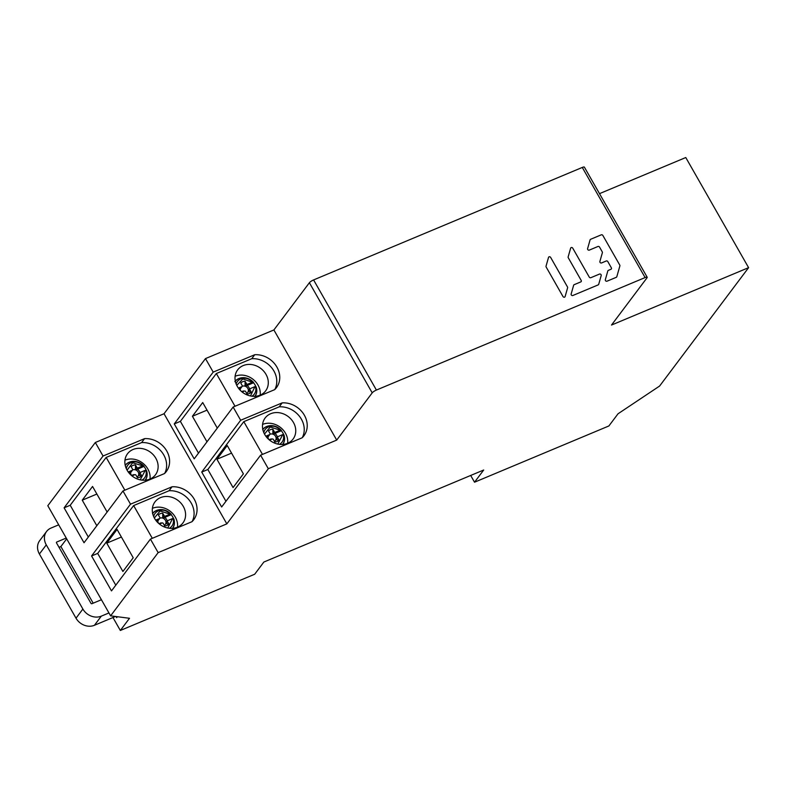 <?xml version="1.0" encoding="UTF-8"?>
<svg xmlns="http://www.w3.org/2000/svg" width="788" height="788" viewBox="0 0 788 788"><rect width="100%" height="100%" fill="white"/><g stroke="black" fill="none" stroke-linecap="round" stroke-linejoin="round"><path stroke-width="1.18" d="M470.682 475.459L474.534 482.207L483.694 470.012L263.852 562.041L254.691 574.235L120.337 630.469L129.508 618.284L110.615 615.852L158.152 552.624L226.846 523.872L268.304 468.712L336.703 440.088L372.212 392.857A3.723 0.857 150.3 0 1 376.408 390.06L645.106 277.573A3.723 0.857 150.3 0 1 647.194 277.258L584.371 167.125A3.723 0.857 -29.7 0 0 582.283 167.44L313.594 279.927A3.723 0.857 -29.7 0 0 309.389 282.725L273.889 329.955L205.491 358.589L164.032 413.739L95.328 442.492L47.802 505.719L110.615 615.852M474.534 482.207L608.878 425.963L618.038 413.779L659.605 386.041L748.6 267.664L611.508 325.05L647.007 277.819A3.723 0.857 150.3 0 0 647.194 277.258M158.152 552.624L150.429 539.1L191.957 521.715A21.778 18.705 -143.1 0 0 193.749 519.696A21.778 18.705 -143.1 0 0 193.405 497.829A21.778 18.705 -143.1 0 0 172.03 486.787L130.512 504.172L122.967 490.954L164.495 473.568A21.778 18.705 -143.1 0 0 166.288 471.559A21.778 18.705 -143.1 0 0 165.943 449.682A21.778 18.705 -143.1 0 0 144.568 438.64L103.051 456.025L95.328 442.492M164.032 413.739L226.846 523.872M130.512 504.172L91.566 555.964L111.492 590.892L150.429 539.1M103.051 456.025L64.104 507.827L84.03 542.755L122.967 490.954M115.787 585.169L97.673 553.412L91.566 555.964M97.673 553.412L133.635 505.571L169.056 490.747L172.03 486.787M152.311 538.312L133.635 505.571M133.221 557.766L122.908 571.477L106.764 543.159L117.067 529.438L133.221 557.766M192.114 521.567A21.778 18.705 36.9 0 0 189.613 500.626A21.778 18.705 36.9 0 0 169.056 490.747M177.389 527.211A17.494 15.031 -143.1 0 1 156.93 521.686A17.494 15.031 -143.1 0 1 154.96 501.907A17.494 15.031 -143.1 0 1 160.516 497.632A17.494 15.031 -143.1 0 1 180.964 503.168A17.494 15.031 -143.1 0 1 182.934 522.937A17.494 15.031 -143.1 0 1 177.389 527.211M177.467 527.182A17.494 15.031 36.9 0 0 170.001 511.107A17.494 15.031 36.9 0 0 152.498 508.299A17.494 15.031 36.9 0 0 152.409 508.339M121.391 537.032L106.764 543.159M116.023 616.551L116.654 617.654L117.363 616.718M112.96 617.526L120.337 630.469M748.6 267.664L685.777 157.531L599.501 193.651M268.304 468.712L260.592 455.188L302.119 437.803A21.778 18.705 -143.1 0 0 303.912 435.794A21.778 18.705 -143.1 0 0 303.567 413.917A21.778 18.705 -143.1 0 0 282.193 402.875L240.665 420.26L233.13 407.041L274.657 389.656A21.778 18.705 -143.1 0 0 276.45 387.647A21.778 18.705 -143.1 0 0 276.105 365.78A21.778 18.705 -143.1 0 0 254.731 354.728L213.203 372.113L205.491 358.589M273.889 329.955L336.703 440.088M240.665 420.26L201.728 472.061L221.645 506.989L260.592 455.188M213.203 372.113L174.266 423.914L194.193 458.843L233.13 407.041M225.949 501.266L207.835 469.5L201.728 472.061M207.835 469.5L243.797 421.659L279.218 406.835L282.193 402.875M262.473 454.4L243.797 421.659M243.384 473.854L233.071 487.565L216.917 459.246L227.23 445.535L243.384 473.854M302.267 437.655A21.778 18.705 36.9 0 0 299.765 416.714A21.778 18.705 36.9 0 0 279.218 406.835M287.541 443.309A17.494 15.031 -143.1 0 1 267.093 437.773A17.494 15.031 -143.1 0 1 265.123 418.004A17.494 15.031 -143.1 0 1 270.678 413.73A17.494 15.031 -143.1 0 1 291.127 419.255A17.494 15.031 -143.1 0 1 293.097 439.024A17.494 15.031 -143.1 0 1 287.541 443.309M287.63 443.27A17.494 15.031 36.9 0 0 280.164 427.204A17.494 15.031 36.9 0 0 262.66 424.387A17.494 15.031 36.9 0 0 262.571 424.427M231.554 453.12L216.917 459.246M174.266 423.914L180.373 421.353L216.336 373.522L251.756 358.698L254.731 354.728M198.487 453.12L180.373 421.353M216.336 373.522L235.011 406.253M206.978 441.822L192.41 416.261L202.713 402.55L217.291 428.111M274.805 389.508A21.778 18.705 36.9 0 0 272.313 368.577A21.778 18.705 36.9 0 0 251.756 358.698M260.089 395.162A17.494 15.031 -143.1 0 1 239.631 389.627A17.494 15.031 -143.1 0 1 237.661 369.858A17.494 15.031 -143.1 0 1 243.216 365.583A17.494 15.031 -143.1 0 1 263.665 371.109A17.494 15.031 -143.1 0 1 265.635 390.887A17.494 15.031 -143.1 0 1 260.089 395.162M260.168 395.123A17.494 15.031 36.9 0 0 252.702 379.058A17.494 15.031 36.9 0 0 235.198 376.25A17.494 15.031 36.9 0 0 235.11 376.28M207.037 410.144L192.41 416.261M64.104 507.827L70.211 505.266L106.173 457.424L141.594 442.6L144.568 438.64M88.325 537.032L70.211 505.266M106.173 457.424L124.849 490.166M96.825 525.734L82.248 500.173L92.551 486.462L107.129 512.023M164.653 473.421A21.778 18.705 36.9 0 0 162.151 452.479A21.778 18.705 36.9 0 0 141.594 442.6M149.927 479.074A17.494 15.031 -143.1 0 1 129.478 473.539A17.494 15.031 -143.1 0 1 127.508 453.77A17.494 15.031 -143.1 0 1 133.054 449.495A17.494 15.031 -143.1 0 1 153.502 455.021A17.494 15.031 -143.1 0 1 155.472 474.79A17.494 15.031 -143.1 0 1 149.927 479.074M150.016 479.035A17.494 15.031 36.9 0 0 142.539 462.97A17.494 15.031 36.9 0 0 125.036 460.153A17.494 15.031 36.9 0 0 124.947 460.192M96.875 494.046L82.248 500.173M58.706 524.838L51.053 528.039A14.145 12.145 36.9 0 0 46.561 531.496L39.695 540.637A14.145 12.145 36.9 0 0 39.4 554.003L76.012 618.186A14.145 12.145 36.9 0 0 94.442 625.278L115.472 616.482M93.171 603.175L60.873 546.567L59.031 547.335M46.561 531.496A14.145 12.145 36.9 0 0 46.275 544.863L82.888 609.045A14.145 12.145 36.9 0 0 101.317 616.137L108.951 612.946M101.416 599.727L91.94 603.697A0.749 0.64 -143.1 0 1 90.975 603.322L56.509 542.912A0.749 0.64 -143.1 0 1 56.756 542.026L66.241 538.056M66.684 538.834L60.873 546.567M562.987 296.524L546.163 267.024A1.221 1.054 36.9 0 1 546.035 266.167L548.517 257.43A1.221 1.054 36.9 0 1 550.654 257.44L567.478 286.94A1.221 1.054 36.9 0 1 567.606 287.797L565.124 296.544A1.221 1.054 36.9 0 1 562.987 296.524M572.768 248.19A1.221 1.054 36.9 0 0 570.64 248.171L568.148 256.908A1.221 1.054 36.9 0 0 568.276 257.765L581.209 280.449A1.221 1.054 -143.1 0 1 580.795 281.907L574.176 284.675A1.221 1.054 36.9 0 0 573.634 285.276L571.152 294.013A1.221 1.054 36.9 0 0 572.866 295.49L598.171 284.892A1.221 1.054 36.9 0 0 598.713 284.291L601.195 275.554A1.221 1.054 36.9 0 0 599.481 274.086L590.842 277.691A1.221 1.054 -143.1 0 1 589.247 277.081L572.768 248.19M597.954 246.486A1.221 1.054 -143.1 0 1 599.55 247.107L602.259 251.855A1.221 1.054 -143.1 0 1 602.377 252.712L599.895 261.449A1.221 1.054 36.9 0 0 601.618 262.926L606.218 260.995A1.221 1.054 -143.1 0 1 607.824 261.606L611.36 267.821A1.221 1.054 -143.1 0 1 610.946 269.279L608.356 270.363A1.221 1.054 36.9 0 0 607.814 270.964L605.332 279.71A1.221 1.054 36.9 0 0 607.046 281.178L616.265 277.317A1.221 1.054 36.9 0 0 616.807 276.716L619.88 265.92A1.221 1.054 36.9 0 0 619.752 265.064L602.859 235.454A1.221 1.054 36.9 0 0 601.264 234.834L590.626 239.286A1.221 1.054 36.9 0 0 590.084 239.887L587.602 248.634A1.221 1.054 36.9 0 0 589.325 250.101L597.954 246.486M240.409 390.454A5.033 4.324 -143.1 0 1 239.995 388.484L239.02 388.898M246.644 393.32A4.255 3.654 -143.1 0 0 248.151 391.616L248.309 391.015L248.407 391.754L251.303 392.148A6.984 5.999 -143.1 0 1 247.038 394.02L245.629 391.538A0.955 0.818 36.9 0 0 244.388 391.065L242.133 392M238.39 388.08L241.857 386.632A0.955 0.818 36.9 0 0 242.182 385.499L240.764 383.017A6.984 5.999 -143.1 0 1 245.098 381.284L246.477 383.697A0.955 0.818 36.9 0 0 247.718 384.17L252.396 382.21L253.618 382.722L247.058 385.529A5.033 4.324 -143.1 0 1 248.919 387.489A5.033 4.324 -143.1 0 1 249.55 389.361M243.512 390.927A4.767 1.093 -29.7 0 1 241.542 391.518M254.859 396.65C256.858 393.872 257.312 390.661 256.199 387.016L254.928 386.642L250.249 388.602A0.955 0.818 36.9 0 0 249.924 389.735L251.303 392.148M250.476 395.96L254.928 386.642M255.942 386.829A12.509 10.746 36.9 0 0 255.046 384.928A12.509 10.746 36.9 0 0 253.559 382.81M245.098 381.284L245.048 386.189L247.058 385.529M239.995 388.484L240.586 387.854M252.396 382.21L242.822 378.939L236.764 385.371M235.336 381.264A12.342 10.599 -143.1 0 1 249.796 379.402A12.342 10.599 -143.1 0 1 253.647 382.554L253.618 382.722M158.615 523.37A5.033 4.324 -143.1 0 1 158.299 522.877A5.033 4.324 -143.1 0 1 158.093 522.474A5.033 4.324 -143.1 0 1 157.639 520.415L156.329 520.966M164.288 525.251A4.255 3.654 -143.1 0 0 165.785 523.537L165.953 522.937L166.051 523.685L168.947 524.079A6.984 5.999 -143.1 0 1 164.682 525.941L163.264 523.468A0.955 0.818 36.9 0 0 162.023 522.986L159.442 524.069M155.699 520.149L159.501 518.553A0.955 0.818 36.9 0 0 159.816 517.42L158.408 514.948A6.984 5.999 -143.1 0 1 162.742 513.205L164.121 515.618A0.955 0.818 36.9 0 0 165.362 516.101L170.041 514.14L171.262 514.643L164.692 517.46A5.033 4.324 -143.1 0 1 166.564 519.42A5.033 4.324 -143.1 0 1 167.194 521.282M161.146 522.858A4.767 1.093 -29.7 0 1 158.654 523.409M172.454 528.354A12.342 10.599 -143.1 0 0 173.823 518.908L172.572 518.563L167.883 520.533A0.955 0.818 36.9 0 0 167.568 521.666L168.947 524.079M167.765 528.009L172.572 518.563M173.587 518.76A12.509 10.746 36.9 0 0 172.69 516.849A12.509 10.746 36.9 0 0 171.193 514.731M162.742 513.205L162.692 518.11L164.692 517.46M157.639 520.415L158.221 519.775M170.041 514.14L160.131 510.949L154.349 517.992M152.695 513.569A12.342 10.599 -143.1 0 1 167.44 511.323A12.342 10.599 -143.1 0 1 171.292 514.485L171.262 514.643M132.01 475.873A5.033 4.324 -143.1 0 1 131.035 474.622A5.033 4.324 -143.1 0 1 130.828 474.218A5.033 4.324 -143.1 0 1 130.375 472.15L128.848 472.79M137.013 476.986A4.255 3.654 -143.1 0 0 138.521 475.282L138.678 474.681L138.777 475.42L141.673 475.814A6.984 5.999 -143.1 0 1 137.417 477.686L135.999 475.203A0.955 0.818 36.9 0 0 134.758 474.731L131.951 475.903M128.217 471.973L132.226 470.298A0.955 0.818 36.9 0 0 132.551 469.165L131.133 466.683A6.984 5.999 -143.1 0 1 135.477 464.95L136.846 467.363A0.955 0.818 36.9 0 0 138.087 467.836L142.776 465.875L143.997 466.388L137.427 469.195A5.033 4.324 -143.1 0 1 139.299 471.155A5.033 4.324 -143.1 0 1 139.929 473.027M133.881 474.593A4.767 1.093 -29.7 0 1 131.369 475.134M145.11 480.197A12.342 10.599 -143.1 0 0 146.548 470.653L145.307 470.308L140.619 472.268A0.955 0.818 36.9 0 0 140.294 473.401L141.673 475.814M140.205 479.853L145.307 470.308M146.312 470.495A12.509 10.746 36.9 0 0 145.425 468.594A12.509 10.746 36.9 0 0 143.928 466.476M135.477 464.95L135.428 469.855L137.427 469.195M130.375 472.15L130.956 471.51M142.776 465.875L132.64 462.743L127.085 470.19M125.262 465.541A12.342 10.599 -143.1 0 1 140.175 463.068A12.342 10.599 -143.1 0 1 144.027 466.22L143.997 466.388M268.866 439.537A5.033 4.324 -143.1 0 1 268.452 438.916A5.033 4.324 -143.1 0 1 268.235 438.512A5.033 4.324 -143.1 0 1 267.782 436.444L266.452 437.005M274.431 441.28A4.255 3.654 -143.1 0 0 275.938 439.576L276.096 438.975L276.194 439.714L279.09 440.108A6.984 5.999 -143.1 0 1 274.835 441.979L273.416 439.497A0.955 0.818 36.9 0 0 272.175 439.014L269.555 440.118M265.832 436.188L269.644 434.592A0.955 0.818 36.9 0 0 269.969 433.459L268.55 430.977A6.984 5.999 -143.1 0 1 272.884 429.243L274.263 431.657A0.955 0.818 36.9 0 0 275.505 432.129L280.193 430.169L281.414 430.672L274.845 433.489A5.033 4.324 -143.1 0 1 276.716 435.449A5.033 4.324 -143.1 0 1 277.337 437.32M271.299 438.886A4.767 1.093 -29.7 0 1 268.787 439.428M282.557 444.442A12.342 10.599 -143.1 0 0 283.966 434.946L282.715 434.602L278.036 436.562A0.955 0.818 36.9 0 0 277.711 437.695L279.09 440.108M277.809 444.077L282.715 434.602M283.729 434.789A12.509 10.746 36.9 0 0 282.833 432.888A12.509 10.746 36.9 0 0 281.346 430.76M272.884 429.243L272.835 434.149L274.845 433.489M267.782 436.444L268.373 435.803M280.193 430.169L270.264 426.978L264.502 434.05M262.837 429.598A12.342 10.599 -143.1 0 1 277.593 427.362A12.342 10.599 -143.1 0 1 281.434 430.514L281.414 430.672M309.389 282.725L372.212 392.857M376.408 390.06L313.594 279.927M582.283 167.44L645.106 277.573M39.4 554.003L46.275 544.863M82.888 609.045L76.012 618.186M94.442 625.278L101.317 616.137M245.698 386.445A4.255 3.654 -143.1 0 1 247.796 388.395A4.255 3.654 -143.1 0 1 248.309 391.015M248.407 391.754L249.924 389.735M251.953 396.206A10.53 9.042 36.9 0 0 255.47 386.534M256.179 386.987A12.342 10.599 -143.1 0 1 254.898 396.315M255.105 396.305A12.509 10.746 36.9 0 0 256.75 391.025M239.729 378.23A12.509 10.746 36.9 0 0 238.823 378.565A12.509 10.746 36.9 0 0 235.297 381.077M242.231 386.278A4.255 3.654 -143.1 0 1 245.048 386.189M240.468 390.513A4.255 3.654 -143.1 0 1 240.301 388.789M241.857 386.632L240.261 388.76M246.211 386.179L247.718 384.17M246.477 383.697L244.96 385.716M252.938 382.101A10.53 9.042 36.9 0 0 249.914 379.708A10.53 9.042 36.9 0 0 236.164 384.022M163.343 518.376A4.255 3.654 -143.1 0 1 165.441 520.326A4.255 3.654 -143.1 0 1 165.953 522.937M166.051 523.685L167.568 521.666M169.351 528.265A10.53 9.042 36.9 0 0 173.114 518.455M172.671 528.334A12.509 10.746 36.9 0 0 174.394 522.956M157.373 510.161A12.509 10.746 36.9 0 0 156.467 510.486A12.509 10.746 36.9 0 0 152.645 513.352M159.875 518.199A4.255 3.654 -143.1 0 1 162.692 518.11M158.201 522.7A4.255 3.654 -143.1 0 1 157.945 520.71M159.501 518.553L157.895 520.681M163.855 518.1L165.362 516.101M164.121 515.618L162.604 517.637M170.582 514.032A10.53 9.042 36.9 0 0 167.558 511.629A10.53 9.042 36.9 0 0 153.66 516.544M136.078 470.111A4.255 3.654 -143.1 0 1 138.176 472.061A4.255 3.654 -143.1 0 1 138.688 474.681M138.777 475.42L140.294 473.401M141.86 480.119A10.53 9.042 36.9 0 0 145.849 470.2M145.327 480.188A12.509 10.746 36.9 0 0 147.129 474.691M130.109 461.896A12.509 10.746 36.9 0 0 129.193 462.231A12.509 10.746 36.9 0 0 125.233 465.284L125.233 465.284A12.509 10.746 36.9 0 0 125.213 465.314L125.233 465.284C130.375 459.798 136.649 460.113 144.037 466.23M132.601 469.944A4.255 3.654 -143.1 0 1 135.428 469.855M130.936 474.435A4.255 3.654 -143.1 0 1 130.68 472.445M132.226 470.298L130.631 472.426M136.59 469.845L138.087 467.836M136.846 467.363L135.329 469.382M143.317 465.767A10.53 9.042 36.9 0 0 140.294 463.374A10.53 9.042 36.9 0 0 126.316 468.673M273.495 434.405A4.255 3.654 -143.1 0 1 275.593 436.355A4.255 3.654 -143.1 0 1 276.096 438.975M276.194 439.714L277.711 437.695M279.405 444.343A10.53 9.042 36.9 0 0 283.256 434.493M282.774 444.432A12.509 10.746 36.9 0 0 284.547 438.985M267.526 426.19A12.509 10.746 36.9 0 0 266.61 426.525A12.509 10.746 36.9 0 0 262.798 429.391M270.018 434.237A4.255 3.654 -143.1 0 1 272.835 434.149M268.344 438.729A4.255 3.654 -143.1 0 1 268.087 436.739M269.644 434.592L268.048 436.719M273.997 434.139L275.505 432.129M274.263 431.657L272.746 433.676M280.735 430.061A10.53 9.042 36.9 0 0 277.711 427.667A10.53 9.042 36.9 0 0 263.803 432.592M249.944 388.839L248.269 391.065M242.162 386.396L240.409 388.73M253.657 382.564C246.27 376.447 240.005 376.132 234.854 381.619M167.588 520.76L165.913 522.986M172.493 528.571C174.503 525.803 174.946 522.592 173.843 518.937M159.797 518.327L158.043 520.651M171.301 514.495C163.914 508.368 157.649 508.053 152.498 513.549M140.323 472.505L138.649 474.731M145.228 480.316C147.238 477.538 147.681 474.327 146.578 470.682M132.532 470.062L130.778 472.396M277.731 436.798L276.056 439.024M282.646 444.609C284.645 441.832 285.098 438.62 283.985 434.976M269.949 434.355L268.196 436.69M281.454 430.524C274.066 424.397 267.792 424.082 262.65 429.578"/></g></svg>

